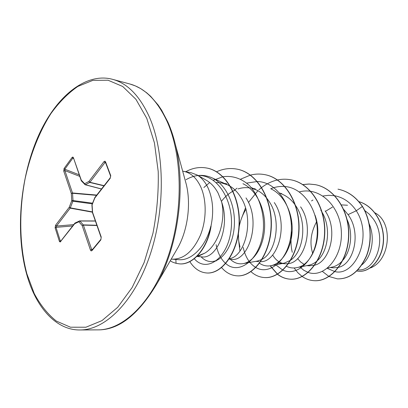 <?xml version="1.0" encoding="UTF-8"?>
<svg xmlns="http://www.w3.org/2000/svg" width="408" height="408" viewBox="0 0 408 408"><rect width="100%" height="100%" fill="white"/><g stroke="black" fill="none" stroke-linecap="round" stroke-linejoin="round"><path stroke-width="0.61" d="M178.76 259.682L172.304 259.182C183.794 259.315 193.157 251.328 200.404 235.222C206.606 219.851 206.723 200.165 200.812 187.012C196.595 178.016 190.898 172.798 183.722 171.365L191.071 172.706L197.135 174.986C201.679 177.684 205.377 182.106 208.218 188.256C213.037 199.522 213.935 212.236 210.911 226.399L211.12 225.94C207.917 248.197 192.979 265.363 179.444 263.859L179.306 263.849M196.916 256.454L201.843 256.867C216.449 259.422 230.8 227.536 221.615 201.904L218.127 193.142C215.057 187.389 211.186 183.136 206.519 180.377L197.135 174.986M197.141 256.163L204.724 253.179C217.831 245.657 226.185 220.794 221.615 201.904M229.434 258.636C245.101 256.724 255.189 219.009 240.649 197.059C237.854 192.571 234.498 189.057 230.581 186.517M230.209 186.283L227.292 184.717L221.437 182.886L216.169 182.549M347.514 205.234L341.481 204.898M332.479 207.091L325.436 211.349M316.746 221.457C310.758 232.484 309.442 243.229 312.793 253.7M357.964 269.856C375.151 271.978 388.105 238.777 373.121 218.729L369.24 214.134L364.706 210.477M338.655 267.306C353.7 264.017 361.825 233.131 348.05 214.628L343.791 209.513M291.899 223.003L291.307 224.446M290.873 260.024C303.333 251.45 307.555 223.003 295.968 206.106L295.678 205.668M295.265 205.066C292.026 200.466 288.135 197.059 283.596 194.856L279.546 192.933M245.907 209.391C242.592 214.766 240.353 220.555 239.195 226.751M238.399 233.911L238.685 240.796L240.006 247.085M262.262 259.213C275.961 252.277 281.908 220.422 269.316 201.751L267.067 198.579M266.654 198.069C263.675 194.468 260.273 191.77 256.448 189.965L251.894 188.343M250.267 187.996C246.177 187.292 242.102 187.604 238.043 188.935M235.079 190.092L233.004 191.138M232.815 191.245C228.531 193.683 224.742 197.039 221.442 201.317M361.605 265.057C371.54 257.417 375.717 237.935 368.909 223.232M330.026 267.541L333.56 267.837L338.395 267.378M327.639 268.046L332.24 267.077C335.968 266.251 339.385 264.124 342.48 260.692M342.96 260.136C350.911 250.986 353.318 233.238 347.177 219.739M297.6 258.58L300.563 261.936L304.031 264.318M306.892 265.618L309.218 265.812L314.461 265.256M314.741 265.169C330.118 261.508 338.456 229.612 325.13 210.88M315.007 215.149C323.391 237.629 311.819 265.465 296.728 267.648L308.948 265.205C311.875 264.593 314.65 263.109 317.271 260.763M317.71 260.355C328.032 251.109 331.24 228.077 322.325 212.68M321.917 211.966L320.805 210.171M272.646 254.969C275.191 259.34 278.47 262.13 282.474 263.333M278.618 263.135L284.978 263.792L288.334 263.645M288.604 263.594C304.7 261.87 314.813 227.261 300.599 206.866M280.403 263.41L284.085 263.196L290.46 260.329M260.702 261.65C277.287 262.431 289.456 224.752 274.293 202.562M242.964 183.722C256.397 189.939 265.419 208.779 264.593 227.639C263.864 246.503 253.873 261.752 243.316 263.604L257.489 261.043L261.88 259.432M229.107 259.136L231.219 259.315C248.028 262.533 261.992 221.886 246.009 197.936M374.978 212.854C393.649 222.355 390.359 260.6 370.316 267.99M196.834 256.469L198.298 256.234L204.724 253.179M348.05 214.628L356.301 210.752C373.565 237.39 354.547 276.721 335.014 271.621M334.835 271.59L327.272 268.347M334.825 195.779C343.51 197.513 350.666 202.501 356.301 210.752L362.345 206.479C371.091 220.794 372.346 240.791 366.425 255.841C359.285 271.442 349.6 279.118 337.38 278.863L329.062 276.522M328.94 276.461L322.397 271.427M358.861 201.644C374.355 206.127 384.795 224.731 383.24 242.301C381.817 259.937 369.623 272.34 358.51 271.233L356.832 271.004M362.528 206.514C356.128 197.033 348.009 191.26 338.161 189.19L337.977 189.154C347.825 191.225 355.949 196.998 362.345 206.479L362.528 206.514C371.275 220.825 372.524 240.817 366.603 255.857C359.463 271.458 349.784 279.128 337.559 278.873L337.467 278.868M358.841 201.618C374.396 205.999 384.933 224.599 383.418 242.214C382.036 259.896 369.816 272.36 358.683 271.249L358.596 271.238M186.048 179.673C194.616 174.685 203.184 174.037 211.757 177.72C225.701 183.983 235.054 203.77 234.421 223.717C233.876 243.571 223.798 259.692 213.42 261.38C208.774 262.109 204.663 260.584 201.088 256.8M243.316 263.604C238.445 264.415 234.095 262.956 230.255 259.233M271.136 188.95C284.249 195.126 292.995 213.272 292.138 231.152C291.363 249.14 281.52 263.701 270.938 265.7C266.852 266.455 263.053 265.649 259.544 263.272M296.728 267.648C293.168 268.367 289.777 267.918 286.554 266.302M210.911 226.399L210.773 226.384C205.831 246.667 191.398 261.008 178.76 259.677M334.631 195.743L328.828 195.294L323.024 195.988M312.946 200.032L311.559 200.904M292.148 230.938C290.613 238.43 290.654 245.55 292.271 252.297M299.905 267.021L303.756 270.249L308.06 272.386M308.224 272.442C323.661 278.2 342.45 258.228 341.363 232.223C340.649 206.244 319.642 186.252 299.304 191.918M275.726 264.792L282.77 270.086M282.933 270.157C296.754 276.629 314.818 261.018 317.036 236.538C319.53 212.129 304.317 187.95 284.962 186.543M284.764 186.522C279.99 186.135 275.308 186.879 270.708 188.751M243.199 247.401C245.3 256.923 249.477 263.604 255.724 267.439M255.887 267.531C269.54 275.772 288.726 259.881 291.128 233.672C293.852 207.55 277.547 181.846 257.336 181.535M257.127 181.529L246.682 183.11M237.028 188.18L233.993 190.618M216.113 244.698C217.724 252.914 220.891 259.146 225.614 263.405M225.772 263.543C239.277 275.93 261.431 258.932 263.41 228.842C264.267 212.231 258.917 195.458 249.145 185.324C241.495 178.373 232.295 175.425 222.987 176.746M222.809 176.776L213.287 180.295M209.681 182.565L203.852 187.522M194.285 258.718C206.244 272.967 227.389 259.126 230.943 230.8C234.875 202.567 218.112 174.405 197.997 175.522M294.132 267.974L297.815 272.707L302.119 276.445M302.216 276.512C305.806 278.99 309.703 280.373 313.9 280.668C330.113 282.005 347.167 262.675 348.503 237.446C350.044 212.247 334.912 188.241 315.236 184.645L308.999 184.013L302.746 184.559M270.162 265.832L277.358 274.166M277.46 274.252C281.245 277.2 285.401 278.837 289.94 279.159C306.087 280.5 323.197 260.452 324.513 234.314C326.033 208.208 310.769 183.437 290.914 179.826C286.457 178.959 281.989 179.005 277.511 179.964M277.389 179.989C271.81 181.244 266.577 183.743 261.696 187.481M261.548 187.593L258.881 189.817M257.912 190.704L248.457 202.485M245.489 207.927L241.184 219.28M238.583 239.879L239.94 251.048M250.961 271.662C254.929 275.221 259.371 277.18 264.292 277.542C280.327 278.904 297.463 258.091 298.758 230.974C300.262 203.893 284.891 178.286 264.889 174.665C260.075 173.731 255.26 173.879 250.441 175.109M250.308 175.139L240.618 179.178M221.621 267.607C225.935 272.62 230.999 275.354 236.803 275.813C252.659 277.18 269.78 255.536 271.045 227.368C272.519 199.242 257.065 172.757 236.951 169.126C230.056 167.831 223.258 168.718 216.556 171.794M189.802 261.615C194.295 268.607 199.874 272.386 206.545 272.962C221.881 274.293 238.119 252.19 239.057 224.385C240.195 196.579 225.364 171.227 206.611 168.009C199.461 166.739 192.499 167.979 185.722 171.727M170.258 260.794C171.901 261.564 170.799 261.661 176.072 263.333L179.444 263.859M313.997 280.673L314.094 280.679C330.307 282.02 347.361 262.691 348.697 237.471C350.237 212.282 335.106 188.282 315.43 184.681L309.142 184.049L302.838 184.615M270.341 265.802L277.465 274.105M277.567 274.186C281.377 277.185 285.564 278.848 290.144 279.169C306.296 280.515 323.406 260.472 324.717 234.34C326.242 208.243 310.978 183.478 291.128 179.867L290.914 179.826M264.404 277.547L264.512 277.557C280.546 278.919 297.687 258.111 298.982 230.999C300.487 203.929 285.115 178.332 265.113 174.711L265.001 174.69M236.921 275.818L237.043 275.823C252.899 277.195 270.02 255.561 271.284 227.399C272.758 199.277 257.31 172.803 237.191 169.177L237.074 169.152M206.672 272.967L206.8 272.978C222.141 274.309 238.379 252.215 239.317 224.415C240.455 196.625 225.624 171.278 206.871 168.055L206.739 168.035M100.858 239.838L91.943 250.624L91.132 250.935L90.474 250.099L82.192 225.614L78.851 221.753L74.669 223.763L60.195 241.995L59.435 241.459L55.116 227.802L55.549 225.262L69.202 207.325L71.762 200.695L71.308 193.438L63.74 171.069L64.076 168.494L72.078 157.447L72.823 157.039L73.374 157.575L81.289 180.163L84.629 183.733L88.913 181.433L103.969 161.655L104.963 161.15L105.509 161.746L110.69 175.516L110.206 178.291L94.814 197.987L92.081 204.893L92.606 212.461L101.225 237.053L100.858 239.838L101.225 237.053M210.773 226.384C207.432 248.441 192.596 265.317 179.168 263.838M90.474 250.099L91.703 249.589L91.994 250.104M105.57 162.42L105.376 162.154L104.994 162.511L103.969 161.655M105.713 163.037L104.994 162.511L89.918 182.269L89.724 182.447L88.913 181.433L89.918 182.269L104.106 185.666M103.963 185.849L89.724 182.447L85.435 184.737L84.742 184.498L84.629 183.733L85.435 184.737L101.531 188.965M73.277 158.013L72.797 158.171L72.078 157.447M73.481 158.544L72.797 158.171L64.785 169.213L64.892 170.605L72.481 192.964L96.757 195.07M92.305 203.847L72.894 201.236L71.762 200.695L73.001 200.537L72.894 201.236L70.181 208.136L56.513 226.052L55.998 227.348L60.282 240.858L60.751 241.179L74.848 223.176M95.37 221.065L79.922 221.024L78.851 221.753L79.254 220.993L79.922 221.024L83.268 224.879L96.839 225.262M91.943 250.624L92.014 250.073L100.919 239.287M92.489 212.696L101.113 237.461M91.922 205.061L92.504 212.879M96.926 225.502L83.4 225.124L82.192 225.614L83.268 224.879L83.4 225.124L91.703 249.589L92.769 249.161M94.778 197.681L91.989 204.638M74.669 223.763L75.072 223.003L74.669 223.763M94.86 197.503L110.242 177.811L110.206 178.291M110.747 176.185L110.69 175.516M60.731 241.602L60.792 241.113M110.247 177.806L110.583 175.996L105.407 162.231L105.509 161.746M59.384 241.317L61.144 240.664M55.116 227.802L55.998 227.348L72.619 225.971M55.549 225.262L56.513 226.052L73.659 224.645M92.417 212.18L70.181 208.136L69.202 207.325L70.329 207.866L92.397 211.885M81.406 180.923L81.289 180.163L81.406 180.923L85.206 184.768L101.475 189.037M96.538 195.356L72.542 193.28L72.481 192.964L71.308 193.438L72.542 193.28L73.001 200.537L92.565 203.179M81.269 180.703L73.43 157.723M63.74 171.069L64.892 170.605L79.713 176.348M79.167 174.797L64.785 169.213L64.076 168.494M149.542 117.392C139.913 96.064 127.617 83.385 112.659 79.356C85.833 71.915 54.896 96.813 37.291 138.455C19.737 179.918 15.397 233.738 26.734 274.457C36.174 308.54 56.926 330.393 80.075 329.96C105.055 330.128 133.865 302.19 149.629 256.199C165.424 210.288 164.959 152.714 149.542 117.392M146.793 118.402L135.935 99.312L122.721 86.486L108.064 80.223L92.835 80.366L77.826 86.44C68.141 93.151 59.201 102.163 51 113.465C39.392 131.697 30.575 154.086 25.184 178.373C18.845 211.038 19.298 245.279 26.892 273.875L34.206 293.485C40.372 305.021 47.741 314.211 56.324 321.06L70.457 327.206L85.93 327.221L101.985 320.611L117.718 307.27L132.121 287.574L144.157 262.471L152.918 233.447C156.922 212.736 158.692 192.107 158.217 171.554L154.448 142.938L146.793 118.402M175.787 251.272L157.585 282.622C138.868 314.39 118.957 330.138 97.838 329.878C123.083 330.031 152.006 302.644 167.708 257.626C183.432 212.69 182.774 156.315 167.132 121.569C157.361 100.587 144.922 88.057 129.81 83.977L112.659 79.356M175.812 251.226L178.107 247.274C187.787 229.607 191.128 203.913 186.288 184.355L185.069 179.897M175.843 259.457L176.072 263.333M157.585 282.622C178.403 244.831 185.946 186.798 175.481 144.942C173.497 136.665 170.983 129.096 167.938 122.237M129.81 83.977L135.354 85.899L140.801 88.679L146.666 92.779L150.634 96.298L158.141 105.004L161.624 110.175L167.892 122.114C170.947 128.989 173.476 136.598 175.481 144.942L185.079 179.948M172.304 259.182L171.212 259.151M226.828 183.84L221.437 182.886M281.77 193.581L280.398 193.336M255.275 188.884L253.394 188.552M259.039 261.63L255.76 261.355M211.762 177.715L227.292 184.717M213.42 261.385L216.225 260.906M251.221 187.547L256.448 189.965M270.938 265.705L284.085 263.196M206.8 272.978L206.545 272.962M206.871 168.055L206.611 168.009M183.722 171.365L182.656 171.11M97.838 329.878L80.075 329.96M95.329 220.942L79.672 220.896L75.072 223.003"/></g></svg>
